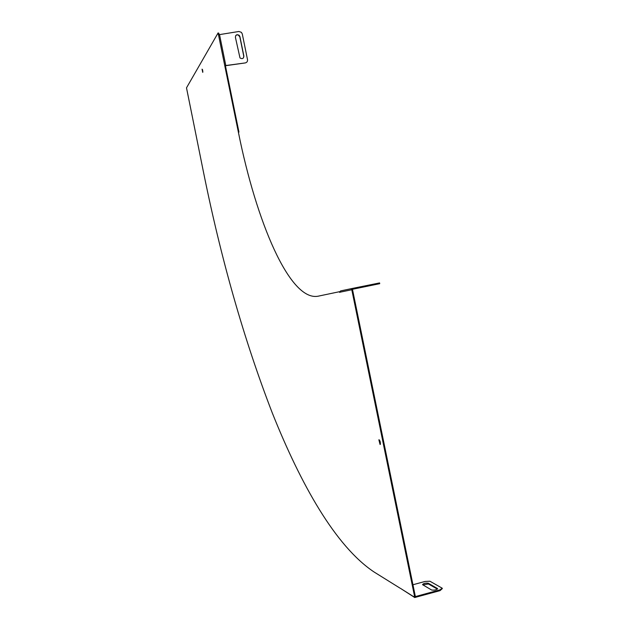 <?xml version="1.0" encoding="UTF-8"?>
<svg xmlns="http://www.w3.org/2000/svg" width="629" height="629" viewBox="0 0 629 629"><rect width="100%" height="100%" fill="white"/><g stroke="black" fill="none" stroke-linecap="round" stroke-linejoin="round"><path stroke-width="0.94" d="M202.75 72.366L202.051 69.174C202.546 69.347 202.797 70.385 202.79 72.28L202.75 72.366M380.073 444.491L378.862 439.773C380.01 440.434 380.49 441.983 380.309 444.396L380.073 444.491M186.884 89.735L186.506 87.832L218.09 32.936L218.53 34.98L219.096 34.894L218.868 33.266L218.145 32.928M399.871 588.052L374.145 572.044C335.501 546.326 300.859 484.432 272.349 413.104C243.981 339.707 220.921 258.834 203.151 170.475L192.018 115.123M351.273 289.851L351.454 289.183L351.823 289.906L414.668 596.921L414.566 597.534L413.906 596.449M225.025 66.658L225.591 66.572L225.363 65.746L224.797 65.833L238.383 132.208C256.365 222.061 289.741 301.142 317.881 296.243L339.196 291.762L339.691 292.391L340.564 290.928L351.87 288.538L351.981 289.081M351.454 289.183L352.185 289.033L352.562 289.757L415.399 596.724L415.384 597.33L414.684 597.503M225.591 66.572L238.949 132.114L238.383 132.208M202.837 71.667L202.522 69.709M380.443 444.011L379.452 439.978M225.363 65.746L225.795 65.479L219.529 34.611L218.53 34.98L224.797 65.833L225.701 65.628M235.395 37.276C235.647 34.76 236.921 34.115 239.224 35.35L239.916 36.624L243.871 56.06C243.596 58.623 242.307 59.252 239.995 57.947L235.395 37.276M235.631 35.711L236.732 34.91L238.124 34.917L239.814 36.789L243.769 56.217L243.462 57.884M219.529 34.611L238.871 31.481L241.387 32.323L242.275 33.927L247.512 59.645C247.692 61.398 246.945 62.499 245.271 62.924L225.842 65.526M245.271 62.924L225.748 65.675M339.731 292.257L351.006 289.906L351.87 288.538L352.161 289.041M375.065 284.638L361.628 287.414L375.065 284.638M352.421 289.293L379.735 283.679L352.389 289.23M379.735 283.679L379.586 282.924L352.051 288.499M414.283 597.236L401.239 588.854M437.359 589.114L428.42 583.971L422.853 584.876M428.263 583.225C425.322 582.926 423.411 583.405 422.531 584.671L431.659 590.026C434.694 590.356 436.652 589.86 437.517 588.547L428.263 583.225L428.42 583.971M415.376 596.591L439.883 589.876L442.242 588.217L429.929 581.227L425.141 581.44L412.946 584.75M415.274 597.369L440.041 590.647L442.321 588.595M186.852 89.562L192.034 115.193M414.668 596.921L415.399 596.724M351.823 289.906L352.562 289.757M339.346 291.99L339.754 291.903M339.196 291.762L339.833 291.636M225.111 66.878L225.677 66.792M218.389 34.005L218.963 33.927M218.365 33.683L218.939 33.604M218.302 33.345L218.868 33.266M377.007 283.435L377.164 284.198M352.468 288.412L352.625 289.183M437.501 588.964L437.399 588.453M415.706 597.33L415.549 596.551M440.041 590.647L439.883 589.876M414.66 597.534L415.384 597.33M225.418 65.463L224.962 65.487M400.335 588.28L413.803 596.764M186.852 89.617L192.018 115.17"/></g></svg>
